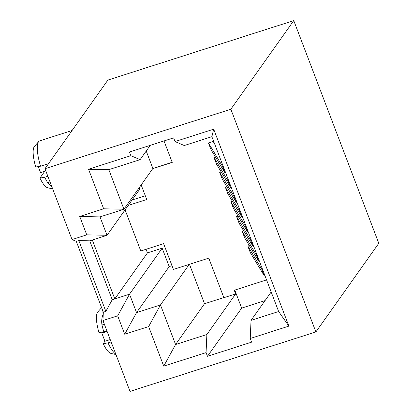 <?xml version="1.0" encoding="UTF-8"?>
<svg xmlns="http://www.w3.org/2000/svg" width="412" height="412" viewBox="0 0 412 412"><rect width="100%" height="100%" fill="white"/><g stroke="black" fill="none" stroke-linecap="round" stroke-linejoin="round"><path stroke-width="0.62" d="M52.71 188.953L47.56 187.712A21.918 5.943 -107.7 0 1 39.949 178.051L44.779 177.258L47.864 176.269M44.779 177.258A25.395 6.886 72.3 0 0 47.632 182.65L51.866 186.739M115.824 354.227A25.395 6.886 72.3 0 1 108.032 342.897L111.116 341.914M39.949 178.051L44.717 171.33M108.032 342.897L103.201 343.69A21.918 5.943 -107.7 0 0 110.813 353.352L115.963 354.593M107.125 331.459L101.846 333.148L104.936 341.244L103.201 343.69M101.846 333.148L102.624 332.051M104.375 324.249L101.991 325.011A25.395 6.886 72.3 0 0 103.814 331.856L106.904 330.867M150.262 145.343L140.106 159.655L108.82 169.662L88.544 169.224L130.872 155.679L140.106 159.655M189.474 264.303L204.527 303.726L175.584 344.509L206.87 334.498L235.659 293.931L234.253 290.249L266.569 279.913M125.078 209.863L140.775 250.97L163.6 243.672L173.437 269.438L208.771 258.133L223.881 297.701L235.659 293.931M204.527 303.726L223.824 297.552M206.87 334.498L206.072 352.61L163.744 366.15L175.584 344.509L160.474 304.937L189.263 264.37M206.072 352.61L207.478 356.287L251.644 342.156L250.238 338.479L251.037 320.366L278.646 311.534L211.876 136.691L184.272 145.524L175.038 141.548L173.632 137.865L129.466 151.997L130.872 155.679M163.744 366.15L148.634 326.582L124.707 334.235L117.683 315.834L102.959 320.541L130.017 391.4L315.891 331.928L378.793 243.296L293.756 20.6L107.882 80.072L44.975 168.704L72.033 239.563L86.757 234.85L79.727 216.449L103.654 208.791L88.544 169.224M293.756 20.6L230.849 109.231L315.891 331.928M230.849 109.231L44.975 168.704M175.038 141.548L213.684 129.183L288.884 326.113L250.238 338.479M72.033 239.563L76.297 241.396L103.33 312.183L102.959 320.541M108.82 169.662L123.93 209.234L100.003 216.887L107.032 235.293L92.309 240.005L114.799 298.896L129.523 294.189L136.552 312.59L160.474 304.937L148.634 326.582M146.224 151.034L152.873 168.451L123.93 209.234L103.654 208.791M271.178 291.984L251.037 320.366M146.069 249.281L147.45 252.896L162.168 248.184L169.198 266.59L136.552 312.59L124.707 334.235M169.198 266.59L172.005 265.694M162.168 248.184L129.523 294.189L117.683 315.834M147.45 252.896L114.799 298.896L112.224 299.72L105.848 311.379L103.33 312.183M139.122 187.826L139.683 189.288L107.032 235.293L86.757 234.85M152.718 168.668L172.226 162.426L164.022 140.94M128.235 205.418L146.729 199.501L141.172 184.942M152.873 168.451L172.17 162.277M132.097 199.98L145.302 195.752M288.884 326.113L278.646 311.534M211.876 136.691L213.684 129.183M100.003 216.887L79.727 216.449M92.309 240.005L89.734 240.829L78.816 240.587L76.297 241.396M234.783 290.084L241.669 308.114L207.478 356.287M241.669 308.114L265.045 300.631M78.816 240.587L105.848 311.379M89.734 240.829L112.224 299.72M72.095 130.496L39.676 140.868A25.395 6.886 72.3 0 0 38.713 141.532A25.395 6.886 72.3 0 0 40.561 166.216L48.559 163.657M103.232 314.366L103.046 314.423A27.403 7.426 -107.7 0 1 102.907 311.086M101.991 325.011C101.357 321.489 101.707 317.961 103.046 314.423M40.561 166.216L35.731 167.009A21.918 5.943 -107.7 0 1 34.381 146.518L38.713 141.532M38.244 166.597L40.561 172.659L45.84 170.97M103.814 331.856L98.983 332.649A21.918 5.943 -107.7 0 1 97.634 312.157L101.584 307.615M110.22 339.555L104.936 341.244M265.05 275.937A4.017 0.772 159.1 0 1 264.262 275.803L250.347 252.674L247.818 246.052L249.312 245.573M262.521 269.309A4.017 0.772 159.1 0 1 261.733 269.175L247.818 246.052M259.431 261.213A4.017 0.772 159.1 0 1 258.638 261.079L244.723 237.956L242.194 231.328L243.688 230.849M256.897 254.585A4.017 0.772 159.1 0 1 256.11 254.456L242.194 231.328M253.807 246.489A4.017 0.772 159.1 0 1 253.014 246.355L239.104 223.232L236.57 216.604L238.064 216.125M251.279 239.861A4.017 0.772 159.1 0 1 250.486 239.733L236.57 216.604M248.184 231.765A4.017 0.772 159.1 0 1 247.396 231.632L233.48 208.508L230.952 201.88L232.44 201.401M245.655 225.137A4.017 0.772 159.1 0 1 244.862 225.009L230.952 201.88M242.56 217.042A4.017 0.772 159.1 0 1 241.772 216.908L227.857 193.784L225.328 187.156L226.821 186.677M240.031 210.414A4.017 0.772 159.1 0 1 239.243 210.285L225.328 187.156M236.941 202.318A4.017 0.772 159.1 0 1 236.148 202.184L222.233 179.06L219.704 172.432L221.198 171.953M234.407 195.695A4.017 0.772 159.1 0 1 233.619 195.561L219.704 172.432M231.317 187.594A4.017 0.772 159.1 0 1 230.524 187.46L216.614 164.337L214.08 157.708L215.574 157.23M228.789 180.971A4.017 0.772 159.1 0 1 227.996 180.837L214.08 157.708M225.694 172.87A4.017 0.772 159.1 0 1 224.906 172.736L210.99 149.613L208.462 142.985L213.184 141.476L214.611 143.85M223.165 166.247A4.017 0.772 159.1 0 1 222.372 166.113L208.462 142.985M50.012 181.888L47.632 182.65M264.262 275.803L261.733 269.175M258.638 261.079L256.11 254.456M253.014 246.355L250.486 239.733M247.396 231.632L244.862 225.009M241.772 216.908L239.243 210.285M236.148 202.184L233.619 195.561M230.524 187.46L227.996 180.837M224.906 172.736L222.372 166.113"/></g></svg>
